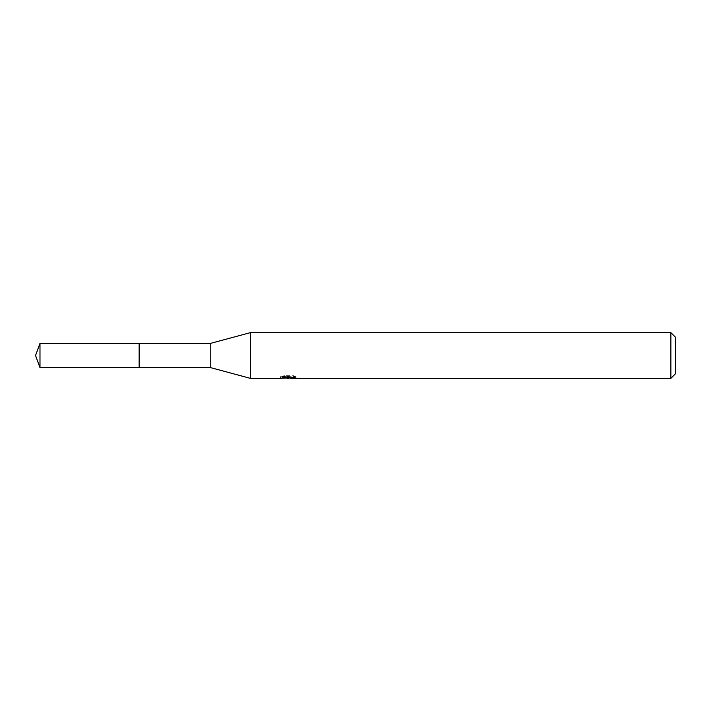 <?xml version="1.0" encoding="UTF-8"?>
<svg xmlns="http://www.w3.org/2000/svg" width="711" height="711" viewBox="0 0 711 711"><rect width="100%" height="100%" fill="white"/><g stroke="black" fill="none" stroke-linecap="round" stroke-linejoin="round"><path stroke-width="0.53" stroke-dasharray="3.56 2.67" d="M139.152 367.694L139.152 343.306L139.152 367.694M282.071 377.923L282.071 376.368L289.377 376.368L280.685 376.83L284.036 375.719L287.377 376.83L296.078 376.439L296.078 377.994M294.47 376.634L294.47 378.172L290.799 377.994M290.888 378.35L294.47 378.172M296.078 376.439L293.465 375.719L284.453 375.719L284.453 377.319M293.465 375.719L293.465 377.319M294.47 376.172L294.47 377.737M288.817 376.634L288.817 377.959M284.453 375.719L282.071 376.359M289.377 376.368L289.377 377.319M284.036 375.719L284.036 377.319L280.685 378.35L280.685 376.83L287.377 376.83M285.804 378.128L284.036 377.319M675.45 337.218L675.45 373.782M670.882 332.65L670.882 378.35M250.37 332.65L250.37 378.35M210.758 343.315L210.758 367.685M139.169 343.315L139.169 367.685M39.985 343.315L39.985 367.685M139.152 343.297L139.152 367.703M288.417 378.341L288.417 376.821M288.462 376.83L290.888 376.83M290.799 377.319L290.799 376.812"/><path stroke-width="1.07" d="M280.845 376.777L280.685 378.35L250.37 378.35L210.758 367.685L139.152 367.694M139.169 367.685L139.169 343.315L210.758 343.315L250.37 332.65L670.882 332.65L675.45 337.218L675.45 373.782L670.882 378.35L290.888 378.35L290.799 377.319M210.758 367.685L210.758 343.315M250.37 378.35L250.37 332.65M290.799 377.994L285.804 378.128M288.462 378.35L287.377 378.35M670.882 378.35L670.882 332.65M280.845 378.305L289.377 377.923L282.071 377.923M282.071 377.914L284.453 377.319L293.465 377.319L296.078 377.985L290.799 378.341M289.377 377.319L289.377 377.923M39.985 367.685L39.985 343.315L139.152 343.297L139.152 367.703L39.985 367.685L35.55 355.5L39.985 343.315"/></g></svg>
